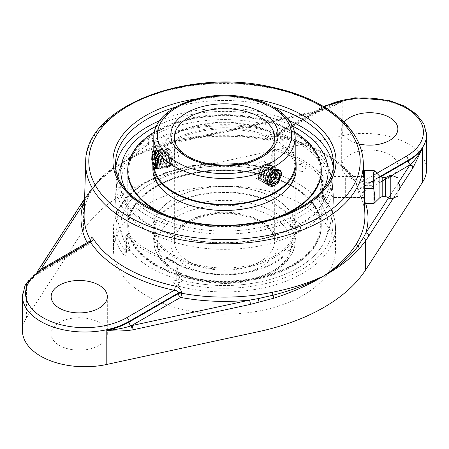 <?xml version="1.0" encoding="UTF-8"?>
<svg xmlns="http://www.w3.org/2000/svg" width="449" height="449" viewBox="0 0 449 449"><rect width="100%" height="100%" fill="white"/><g stroke="black" fill="none" stroke-linecap="round" stroke-linejoin="round"><path stroke-width="0.34" stroke-dasharray="2.25 1.68" d="M84.519 201.377L91.091 190.196L94.29 185.948L100.133 179.51L111.262 170.042L125.484 160.989A3.121 1.852 -118.4 0 0 125.484 161.051L124.856 161.416C110.364 170.261 98.662 180.431 89.749 191.931L83.435 201.051L36.217 273.946A3.121 2.385 33 0 1 36.526 272.88L36.526 272.88A3.121 2.385 33 0 1 39.142 272.027L40.898 269.327M92.55 188.361A3.121 2.397 32.2 0 1 92.264 189.338C87.095 197.594 84.384 206.029 84.12 214.65A140.402 81.061 180 0 1 92.55 188.361C99.7 177.372 110.572 168.313 125.17 161.197C139.897 151.386 157.015 144.275 176.524 139.875A140.402 81.061 180 0 1 267.464 138.887L267.447 138.258C267.93 135.177 270.029 133.931 273.738 134.52A3.121 0.892 102.2 0 0 274.171 135.817L274.171 135.817A3.121 0.892 102.2 0 0 274.833 135.317L271.825 135.996L270.685 137.237L270.624 138.382A3.121 1.802 60 0 1 269.978 139.813A3.121 1.802 60 0 1 268.418 139.656A143.523 82.863 0 0 0 199.698 136.928A3.121 0.892 -102.2 0 0 199.036 136.429L199.036 136.429A3.121 0.892 -102.2 0 0 198.604 137.792L175.183 142.608C156.65 146.952 140.088 153.103 125.484 161.051M90.85 240.215L90.833 240.86A140.402 81.061 180 0 1 90.642 240.518M273.738 134.52A140.228 80.96 180 0 1 355.799 181.896L358.167 191.252A140.402 81.061 180 0 1 364.88 214.65C364.65 207.023 362.495 199.53 358.409 192.161A3.121 2.425 -29.1 0 1 358.167 191.252A3.121 1.852 178.6 0 1 358.016 190.718A3.121 1.852 178.6 0 1 358.931 189.366L358.723 183.748A143.349 82.762 0 0 0 274.833 135.317L322.163 107.99A3.121 1.802 -120 0 0 320.603 107.833A3.121 1.802 -120 0 0 319.957 109.264L270.607 137.753A3.121 1.852 -1.4 0 1 267.447 138.258M124.856 161.416A3.121 1.751 -121.6 0 1 124.856 161.354L149.141 149.388L169.211 142.799L175.997 141.177L199.698 136.928L317.134 111.532A3.121 0.892 -102.2 0 0 316.478 111.026L316.478 111.026A3.121 0.892 -102.2 0 0 316.04 112.39L198.604 137.792M363.628 193.064L363.679 176.474C363.32 176.019 363.937 187.665 364.257 193.962L364.105 197.526L363.628 193.064M80.528 205.064L80.517 205.075A3.121 2.385 -147 0 0 80.214 206.142M36.217 273.946L35.886 274.446C32.637 278.762 29.482 281.927 26.418 283.953L31.548 278.706L39.142 272.027L87.864 243.897A3.121 2.425 -29.1 0 0 90.833 240.86A3.121 1.751 1.4 0 1 90.984 241.422A3.121 1.751 1.4 0 0 90.984 241.422L91.001 240.782A3.121 1.751 1.4 0 1 90.086 241.977C90.131 240.557 90.198 240.518 90.277 241.871M84.603 198.615L90.081 190.814A3.121 2.194 -142.7 0 1 91.091 190.196A3.121 2.397 32.2 0 0 92.258 189.343L101.805 177.888L90.081 190.814A3.121 2.194 -142.7 0 0 89.749 191.931M169.077 142.838L175.845 141.188A3.121 1.201 -102.7 0 1 175.997 141.177A3.121 0.87 -101.9 0 0 176.092 141.177C206.489 134.975 237.072 134.644 267.845 140.178A3.121 3.121 0 0 0 269.978 139.813L319.312 111.33A3.121 1.802 60 0 0 319.957 109.898L270.624 138.382A3.121 1.852 -1.4 0 1 267.464 138.887A3.121 0.78 100.5 0 0 267.845 140.178A3.121 0.78 100.5 0 0 268.418 139.656L317.134 111.532L342.205 101.631C334.034 106.099 325.609 109.612 316.932 112.188L316.04 112.39M169.211 142.804L176.092 141.177A3.121 0.87 -101.9 0 0 176.524 139.875M426.55 169.481A62.439 36.049 0 0 0 408.259 143.994A62.439 36.049 0 0 0 342.205 135.727L190.006 168.644A181.98 105.066 0 0 0 83.435 230.174L26.418 318.044A62.439 36.049 0 0 0 22.45 330.689M355.799 181.896A3.121 2.385 147 0 0 356.102 182.9A3.121 2.385 147 0 0 358.723 183.748L363.741 180.852M358.15 190.629A3.121 1.852 178.6 0 1 357.999 190.09A3.121 1.852 178.6 0 1 358.914 188.737L376.183 178.764M91.001 240.743A3.121 1.751 1.4 0 0 90.872 240.26M359.217 143.972A28.096 16.22 180 0 1 349.906 140.408A28.096 16.22 180 0 1 341.678 128.936A28.096 16.22 180 0 1 344.147 122.285M182.951 280.524L179.376 282.589C177.484 282.309 176.44 281.478 176.238 280.103A2.632 1.521 180 0 1 173.157 280.372L173.157 262.553L176.238 264.332L176.238 280.103L179.78 278.054L182.951 280.524A103.629 59.829 0 0 0 325.407 239.334A103.629 59.829 0 0 0 319.435 201.724L318.885 197.745L322.427 195.697L323.016 199.659A2.632 1.953 -38.4 0 1 325.076 200.175A2.632 1.953 -38.4 0 1 325.082 200.175A2.632 1.953 -38.4 0 1 325.407 201.174A110.993 64.084 180 0 1 335.493 227.862A110.993 64.084 180 0 1 178.275 286.125A2.632 0.898 -75.2 0 1 179.376 282.589A108.361 62.563 0 0 0 301.122 269.95A108.361 62.563 0 0 0 323.016 199.659L319.435 201.724M178.275 286.125C175.211 285.087 173.505 283.173 173.157 280.372M322.904 193.917A2.632 1.521 180 0 1 323.201 194.619A2.632 1.521 180 0 1 322.427 195.697L322.427 179.926L323.201 177.333L322.904 176.098L322.904 193.917L325.407 201.174M322.904 176.098L322.517 175.576A110.993 64.084 180 0 0 276.578 149.051L274.625 149.287L272.762 151.251L272.762 167.022A2.632 1.521 180 0 1 275.843 166.747L275.843 148.928M322.427 179.926L321.748 180.318L320.681 176.637L322.517 175.576M126.096 235.383L126.096 253.208A2.632 1.521 180 0 1 125.799 252.501A2.632 1.521 180 0 1 126.573 251.429L126.573 235.658L125.799 235.209L126.483 235.708A110.993 64.084 180 0 0 172.422 262.233L173.157 262.553M172.422 262.233L174.257 261.172L176.917 263.939L176.238 264.332M321.748 180.318A103.046 59.492 -60 0 1 318.885 197.745M276.578 149.051L274.743 150.112A108.512 62.647 180 0 1 301.228 161.343A108.512 62.647 180 0 1 320.681 176.637M274.743 150.112L272.947 150.252L272.083 151.644L272.762 151.251M126.096 253.208C125.883 255.677 125.047 256.126 123.593 254.549A110.993 64.084 180 0 1 113.507 227.862A110.993 64.084 180 0 1 146.015 182.552A110.993 64.084 180 0 1 270.725 169.604A2.632 0.898 104.8 0 0 270.298 168.442A2.632 0.898 104.8 0 0 269.625 168.835L271.87 168.431L272.762 167.022L269.22 169.071A103.046 59.492 120 0 0 272.083 151.644M269.22 169.071L268.047 170.637L266.049 170.901A103.629 59.829 0 0 0 158.216 179.718A103.629 59.829 0 0 0 123.593 239.334A103.629 59.829 0 0 0 129.565 249.7L130.193 250.228L130.115 249.38L126.573 251.429C126.5 252.647 126.304 252.759 125.984 251.766A2.632 1.953 141.6 0 0 123.593 254.549M126.573 235.658L127.252 235.265A103.046 59.492 120 0 0 130.115 249.38M127.252 235.265L127.477 234.243L128.319 234.647L126.483 235.708M174.257 261.172A108.512 62.647 180 0 1 128.319 234.647M179.78 278.054A103.046 59.492 -60 0 1 176.917 263.939M297.777 213.539A103.629 59.829 0 0 0 323.454 189.007A103.629 59.829 0 0 1 297.777 213.539A103.629 59.829 0 0 1 125.546 189.007A103.629 59.829 0 0 0 297.777 213.539M292.552 126.107A103.629 59.829 0 0 0 156.448 126.107A103.629 59.829 0 0 1 292.552 126.107M333.31 195.596L331.839 180.29L330.812 176.474L330.559 178.41C330.492 183.72 332.395 198.11 333.063 197.526L333.31 195.596M130.193 250.228L126.18 252.299L125.984 251.766L129.565 249.7M268.047 170.637L271.87 168.431L244.037 163.677L216.57 162.835L189.596 165.956L164.761 172.854L143.579 183.136L127.336 196.23L117.049 211.44L113.507 227.862L113.507 250.087A110.993 64.084 0 0 0 182.025 309.288A110.993 64.084 0 0 0 302.985 295.397A110.993 64.084 0 0 0 335.493 250.087A110.993 64.084 0 0 0 266.975 190.881A110.993 64.084 0 0 0 146.015 204.772A110.993 64.084 0 0 0 113.507 250.087M270.725 169.604C273.789 170.25 275.495 169.301 275.843 166.747M115.82 167.241A108.899 62.871 0 0 0 115.601 171.232A108.899 62.871 0 0 0 182.827 229.316A108.899 62.871 0 0 0 301.504 215.688A108.899 62.871 0 0 0 333.399 171.232A108.899 62.871 0 0 0 333.18 167.241M289.381 120.736A108.899 62.871 0 0 0 159.619 120.736M99.094 322.489A28.096 16.22 0 0 0 68.478 318.97A28.096 16.22 0 0 0 51.135 333.955A28.096 16.22 0 0 0 79.232 350.175A28.096 16.22 0 0 0 107.322 333.955A28.096 16.22 0 0 0 99.094 322.489M389.637 154.742A28.096 16.22 0 0 0 359.02 151.229A28.096 16.22 0 0 0 341.678 166.214A28.096 16.22 0 0 0 369.768 182.434A28.096 16.22 0 0 0 397.865 166.214A28.096 16.22 0 0 0 389.637 154.742M345.657 178.399L345.657 197.538L345.657 178.399M364.493 170.362L364.493 185.319L373.742 185.319L374.831 177.838L373.742 170.362M374.803 202.937L373.742 201.966L373.742 185.319M364.493 185.319L364.493 203.644M364.493 201.966L373.742 201.966M345.657 197.538L364.493 197.538L364.493 176.468M379.905 176.401L379.905 197.599M382.778 177.636L382.778 196.37M385.455 177.636L385.455 196.37M390.804 174.958L390.804 199.042M176.036 148.967L174.891 147.306C174.577 147.418 174.431 148.742 174.459 151.268C174.263 159.429 175.368 164.306 177.77 165.906C180.891 165.956 178.59 153.406 176.036 148.967M259.982 177.321C265.555 174.313 267.812 162.796 264.371 161.303C261.357 159.069 252.518 166.787 252.697 173.112L253.298 175.817L254.959 177.608L257.339 178.152L259.982 177.321M155.455 150.651L156.044 150.219L158.222 152.671L160.181 159.103L160.989 165.709L160.383 168.594L160.113 168.498L157.846 160.602L158.121 150.679L158.974 149.77L161.152 152.217L163.11 158.649L163.919 165.26L163.049 168.055L160.776 160.175L161.051 150.23L161.904 149.315L164.081 151.768L166.04 158.194L166.843 164.805L165.978 167.6L163.705 159.709L163.98 149.775L164.834 148.86L167.006 151.313L168.97 157.745L169.773 164.351L169.172 167.236L168.897 167.14L166.63 159.238L166.91 149.321L167.449 148.54L168.246 148.641L171.221 156.342L171.754 165.412L170.946 166.007L168.319 153.002L166.686 152.458L167.522 162.269L169.773 167.011L169.436 158.143L165.894 149.029L165.204 148.804L164.356 149.719L164.182 160.416L166.848 167.455L166.506 158.598L162.976 149.489L162.274 149.253L161.427 150.168L161.253 160.865L163.913 167.915L163.582 159.086L160.057 149.949L159.344 149.708L158.497 150.623L158.323 161.32L160.983 168.375L160.647 159.518L157.111 150.393L156.415 150.162L155.567 151.077L155.393 161.769L157.829 168.987L156.218 167.398C154.546 161.404 154.001 155.994 154.579 151.161M279.345 169.997C282.516 172.22 279.822 182.85 274.485 185.695L272.638 186.43M300.953 164.732A3.783 2.492 -111.8 0 0 298.495 164.963A3.783 2.492 -111.8 0 0 298.007 168.263A3.783 2.492 -111.8 0 0 300.14 171.31A3.783 2.492 -111.8 0 0 301.172 171.647A3.783 2.492 -111.8 0 0 303.221 169.565A3.783 2.492 -111.8 0 0 300.953 164.732M148.894 143.366L152.037 142.389L153.58 140.318L152.121 138.292L148.973 137.663C148.591 138.46 148.467 140.301 148.602 143.192L148.591 144.382L148.894 143.366M156.095 147.525L154.355 147.71C153.109 145.936 153.687 143.955 156.095 141.772L157.88 141.615L158.632 143.237L157.88 145.678L156.095 147.525M300.027 224.87L300.398 223.894L300.398 225.078C300.527 228.03 300.432 229.894 300.106 230.668L296.89 230L295.42 227.952L296.98 225.869L300.027 224.87A106.811 61.665 0 0 0 330.268 172.663A106.811 61.665 0 0 0 300.027 137.663A106.811 61.665 0 0 0 148.973 137.663A106.811 61.665 0 0 0 118.732 172.663A106.811 61.665 0 0 0 176.827 236.449A106.811 61.665 0 0 0 300.027 224.87M292.905 226.509C295.313 224.326 295.891 222.35 294.645 220.571C292.479 220.38 291.059 221.873 290.368 225.044L291.12 226.672L292.905 226.509M151.223 268.019A103.629 59.829 0 0 0 297.777 268.019A103.629 59.829 0 0 0 325.407 239.334A103.629 59.829 0 0 0 297.777 183.405A103.629 59.829 0 0 0 174.133 173.426A103.629 59.829 0 0 0 123.593 239.334A103.629 59.829 0 0 0 151.223 268.019M292.905 265.207A96.737 55.85 0 0 0 321.237 225.712A96.737 55.85 0 0 0 261.52 174.111A96.737 55.85 0 0 0 156.095 186.217A96.737 55.85 0 0 0 127.763 225.712A96.737 55.85 0 0 0 187.48 277.314A96.737 55.85 0 0 0 292.905 265.207M148.159 142.945A107.962 62.332 0 0 0 116.998 181.289A107.962 62.332 0 0 0 178.64 243.442A107.962 62.332 0 0 0 300.841 231.089A107.962 62.332 0 0 0 332.002 181.289A107.962 62.332 0 0 0 300.841 142.945A107.962 62.332 0 0 0 148.159 142.945M156.095 131.737A96.737 55.85 0 0 0 127.763 171.232A96.737 55.85 0 0 0 187.48 222.833A96.737 55.85 0 0 0 292.905 210.727A96.737 55.85 0 0 0 321.237 171.232A96.737 55.85 0 0 0 261.52 119.63A96.737 55.85 0 0 0 156.095 131.737M166.989 209.571A70.734 40.842 180 0 1 246.131 194.468A70.734 40.842 180 0 1 295.234 233.351A70.734 40.842 180 0 1 282.011 257.125A70.734 40.842 180 0 1 202.869 272.234A70.734 40.842 180 0 1 153.766 233.351A70.734 40.842 180 0 1 166.989 209.571M282.735 257.429A71.627 41.353 180 0 1 202.6 272.723A71.627 41.353 180 0 1 152.873 233.351A71.627 41.353 180 0 1 166.265 209.273A71.627 41.353 180 0 1 246.4 193.974A71.627 41.353 180 0 1 296.127 233.351A71.627 41.353 180 0 1 282.735 257.429M166.989 203.38A70.734 40.842 180 0 1 246.131 188.277A70.734 40.842 180 0 1 295.234 227.16A70.734 40.842 180 0 1 282.011 250.94A70.734 40.842 180 0 1 202.869 266.044A70.734 40.842 180 0 1 153.766 227.16A70.734 40.842 180 0 1 166.989 203.38M146.565 193.491A95.862 55.345 180 0 1 280.316 180.717A95.862 55.345 180 0 1 302.435 257.934A95.862 55.345 180 0 1 168.684 270.708A95.862 55.345 180 0 1 146.565 193.491M145.813 193.177A96.782 55.878 180 0 1 254.095 172.511A96.782 55.878 180 0 1 321.282 225.712A96.782 55.878 180 0 1 303.187 258.248A96.782 55.878 180 0 1 194.905 278.913A96.782 55.878 180 0 1 127.718 225.712A96.782 55.878 180 0 1 145.813 193.177M303.187 258.978A96.782 55.878 180 0 1 194.905 279.643A96.782 55.878 180 0 1 127.718 226.442A96.782 55.878 180 0 1 145.813 193.906A96.782 55.878 180 0 1 254.095 173.241A96.782 55.878 180 0 1 321.282 226.442A96.782 55.878 180 0 1 303.187 258.978M282.735 251.917A71.627 41.353 180 0 1 202.6 267.211A71.627 41.353 180 0 1 152.873 227.839A71.627 41.353 180 0 1 166.265 203.762A71.627 41.353 180 0 1 246.4 188.468A71.627 41.353 180 0 1 296.127 227.839A71.627 41.353 180 0 1 282.735 251.917M295.189 162.145A70.734 40.842 0 0 0 233.317 123.077A70.734 40.842 0 0 0 156.628 152.093A70.734 40.842 0 0 0 153.766 163.593A70.734 40.842 0 0 0 154.232 168.296M295.189 156.931A71.627 41.353 0 0 0 228.923 122.319A71.627 41.353 0 0 0 155.769 151.947A71.627 41.353 0 0 0 152.873 163.593A71.627 41.353 0 0 0 152.918 165.092M156.628 158.278A70.734 40.842 0 0 0 153.766 169.784A70.734 40.842 0 0 0 214.437 210.205A70.734 40.842 0 0 0 292.372 181.284A70.734 40.842 0 0 0 295.234 169.784A70.734 40.842 0 0 0 234.563 129.357A70.734 40.842 0 0 0 156.628 158.278M132.522 155.64A95.862 55.345 0 0 0 197.498 224.337A95.862 55.345 0 0 0 316.478 186.818A95.862 55.345 0 0 0 251.502 118.126A95.862 55.345 0 0 0 132.522 155.64M321.282 171.232A96.782 55.878 0 0 0 238.267 115.921A96.782 55.878 0 0 0 131.636 155.494A96.782 55.878 0 0 0 127.718 171.232M161.444 213.623A96.782 55.878 0 0 0 287.556 213.623M294.555 131.95A96.782 55.878 0 0 0 154.445 131.95M171.243 217.159A96.782 55.878 0 0 0 277.763 217.159M296.127 169.105A71.627 41.353 0 0 0 234.692 128.173A71.627 41.353 0 0 0 155.769 157.459A71.627 41.353 0 0 0 152.873 169.105M281.719 174.414L274.855 185.538L272.56 186.43M254.959 177.608L269.557 186.032L267.34 181.57L269.018 174.852L273.458 169.733L277.892 169.11L278.397 169.492M278.717 169.84L279.581 172.854L277.622 179.235L272.745 184.281L267.408 184.792L265.191 180.33L266.874 173.617L271.308 168.493L275.748 167.875L276.719 168.802L277.437 171.658L275.456 178.029L270.59 183.052L265.264 183.551L263.047 179.089L264.73 172.377L269.164 167.258L273.604 166.635L274.569 167.567L275.293 170.401L273.312 176.794L268.418 181.828L263.12 182.316L260.903 177.855L262.586 171.142L267.02 166.018L271.46 165.4L272.425 166.326L273.149 169.133L271.185 175.525L266.302 180.571L260.976 181.076L258.759 176.614L260.442 169.902L264.876 164.783L269.316 164.16L270.281 165.086L271.005 167.971L269.119 174.268L264.472 179.151L258.596 178.562L257.771 175.374L263.58 165.008L266.319 164.289M267.733 163.621L264.018 164.957L261.593 167.028L258.905 172.068L258.478 174.987L258.787 177.069L261.413 179.6L265.6 178.478L269.383 174.33L271 169.295L269.759 165.956L266.409 166.051L262.744 169.604L260.712 174.914L260.622 176.199L261.453 179.398L264.714 180.896L267.239 180.027L269.002 178.73L272.29 174.049L273.144 170.222L273.065 169.262L271.067 166.826L268.272 167.449L267.408 168.033L264.04 172.343L262.766 177.681L264.349 181.458L268.109 181.856L269.355 181.284L272.307 178.753L274.968 173.763L275.288 171.484L274.883 169.447L272.223 168.033L270.438 168.678L268.435 170.289L265.533 175.172L264.916 178.713L265.084 180.307L267.441 183.209L271.522 182.513L275.478 178.601L277.392 173.533L276.461 169.896L273.273 169.57L272.599 169.902L269.54 172.792L267.245 178.023L267.06 179.92L267.66 182.732L270.696 184.629L273.682 183.736L274.968 182.85L278.459 178.343L279.581 173.937L277.836 170.642L274.709 171.159M269.198 181.155L270.472 184.898L274.064 185.718L277.847 183.428M270.876 166.59A9.412 5.433 -60 0 0 270.186 165.036A9.412 5.433 -60 0 0 269.131 164.053A9.412 5.433 -60 0 0 267.716 163.627L264.955 164.407L260.398 169.312L258.478 176.075L260.701 180.919L265.219 180.829L269.95 176.811L272.15 166.169L271.185 165.238L267.093 165.647L262.553 170.536L260.622 177.276L262.845 182.159L267.363 182.07L272.094 178.045L274.294 167.404L273.329 166.478L269.204 166.91L264.674 171.815L262.766 178.545L264.989 183.394L269.507 183.304L274.238 179.286L276.444 168.644L275.473 167.713L271.376 168.128L266.824 173.045L264.91 179.802L267.138 184.634L271.651 184.545L276.382 180.526L278.588 169.885L277.617 168.953L273.536 169.357L268.985 174.251L267.054 181.003L269.282 185.869L273.795 185.779L278.526 181.761L280.732 171.12L279.895 170.278M258.495 177.316A7.655 4.417 120 0 0 265.033 176.289A7.655 4.417 120 0 0 268.513 167.325A7.655 4.417 120 0 0 263.187 165.238A7.655 4.417 120 0 0 257.771 174.61A7.655 4.417 120 0 0 258.495 177.316M279.323 174.021L275.602 171.872L271.875 171.535L268.148 176.171L268.148 181.138L271.875 181.469M275.602 171.872L275.602 173.69L271.875 171.535M271.875 178.32L268.148 176.171M271.875 183.287L268.148 181.138M151.756 159.328L152.475 151.173M157.144 168.919L155.27 163.329L154.608 154.316M154.86 152.267L155.365 150.78M168.324 153.002L168.706 160.052L169.784 164.514L170.418 165.597L170.8 165.541L171.069 162.656L170.294 157.318L168.701 152.217L166.91 149.921L166.141 150.314L165.642 151.605L165.372 156.454L166.057 162.078L167.483 166.046L168.044 165.518L168.016 161.679L166.961 156.106L165.226 151.605L164.396 150.589L163.52 150.454L162.521 153.249L162.56 158.626L163.453 163.919L164.581 166.523L164.94 166.444L165.215 165.159L164.873 160.54L163.559 154.989L161.752 151.307L160.198 151.352L159.496 155.13L159.827 160.781L160.865 165.518L161.921 166.994L162.297 164.502L161.646 159.316L160.113 154.046L158.306 151.341L157.352 151.678L156.954 152.587L156.561 157.184L157.161 162.858L158.278 166.815L158.693 167.404L159.199 167.101L159.288 163.599L158.334 158.087L157.29 154.765M155.601 151.942L154.899 151.74L154.428 152.121L153.794 154.13L153.715 159.333L154.54 164.777L155.68 167.78L156.151 167.797M153.491 150.617L152.638 151.532L153.272 166.237M166.702 152.458A9.412 1.987 81.2 0 1 167.039 149.304A9.412 1.987 81.2 0 1 167.449 148.54M172.539 164.3A7.655 1.616 -98.8 0 0 172.315 156.488A7.655 1.616 -98.8 0 0 170.036 150.017A7.655 1.616 -98.8 0 0 169.234 157.7A7.655 1.616 -98.8 0 0 172.321 164.789A7.655 1.616 -98.8 0 0 172.539 164.3M157.605 153.85L157.593 158.794L158.952 164.233L160.315 164.732L160.327 159.788L158.974 154.349L157.605 153.85L152.514 154.641M154.899 159.21L157.593 158.794M155.231 164.805L158.952 164.233M155.231 165.518L156.437 165.333M158.014 165.086L160.315 164.732M155.242 160.574L160.327 159.788M153.884 155.135L158.974 154.349M397.943 183.422L390.804 194.423M393.498 197.958L399.739 188.339M364.442 200.153A143.523 82.863 0 0 0 361.136 193.188L379.905 182.356M390.804 176.059L391.926 175.413M323.28 106.379L271.825 135.996L274.171 135.817C313.587 144.926 340.898 160.619 356.102 182.9L358.016 190.713A3.121 3.121 0 0 0 358.409 192.161A3.121 2.425 -29.1 0 0 361.136 193.188A3.121 1.802 60 0 1 358.931 189.366L363.881 186.503M379.905 177.26L364.493 186.155M363.303 162.291A138.825 80.147 0 0 0 276.511 89.368A138.825 80.147 0 0 0 126.337 107.008A138.825 80.147 0 0 0 85.697 162.291M253.141 98.96A111.532 64.392 0 0 0 195.859 98.96M35.886 274.446A3.121 2.436 34 0 1 36.223 273.334L36.223 273.334A3.121 2.436 34 0 1 38.67 272.459A3.121 1.802 60 0 0 40.09 272.537L89.424 244.054A3.121 1.802 60 0 1 87.864 243.897A143.523 82.863 0 0 1 87.168 242.612M85.68 199.103A3.121 2.335 -148.1 0 0 84.586 199.3M83.705 200.029A3.121 2.335 -148.1 0 0 83.435 201.051L83.435 230.174M190.937 138.331A3.121 0.943 -100.9 0 0 190.516 138.14L175.845 141.188A3.121 1.201 -102.7 0 0 175.183 142.608M316.932 112.188A3.121 0.847 -103.4 0 1 317.303 110.841L317.303 110.841C324.245 108.927 324.116 108.624 327.04 107.541L319.312 111.33A3.121 1.802 60 0 1 317.886 111.251A3.121 0.847 -103.4 0 0 317.303 110.841L190.516 138.14A3.121 0.943 -100.9 0 0 190.006 139.521L190.006 168.644M26.418 318.044L26.418 283.953A62.439 36.049 180 0 1 40.741 271.106L90.069 242.623A3.121 1.802 60 0 1 89.424 244.054A3.121 3.121 0 0 0 90.984 241.422A3.121 1.751 1.4 0 1 90.069 242.623L90.086 241.977L40.741 270.472A3.121 1.802 60 0 1 41.387 269.041M22.45 295.958A62.439 36.049 0 0 1 40.741 270.472L40.741 271.106A3.121 1.802 60 0 1 40.09 272.537L31.542 278.706L34.242 275.933L37.351 271.606M426.55 134.756A62.439 36.049 0 0 0 408.259 109.264A62.439 36.049 0 0 0 319.957 109.264L319.957 109.898A62.439 36.049 180 0 1 342.205 101.631L342.205 135.727M365.682 203.644A143.523 82.863 0 0 0 364.493 200.282M375.044 174.324L364.493 180.419M322.163 107.99A59.319 34.247 180 0 1 324.144 106.896M266.049 170.901L269.625 168.835A108.361 62.563 0 0 0 147.878 181.475A108.361 62.563 0 0 0 125.984 251.766M175.031 107.333A108.899 62.871 180 0 1 273.969 107.333M333.399 171.232L333.399 163.346A108.899 62.871 180 0 1 224.5 226.217A108.899 62.871 180 0 1 115.601 163.346L115.601 171.232M259.982 261.683A50.176 28.966 0 0 0 274.676 241.197A50.176 28.966 0 0 0 243.7 214.431A50.176 28.966 0 0 0 189.018 220.712A50.176 28.966 0 0 0 174.324 241.197A50.176 28.966 0 0 0 205.3 267.958A50.176 28.966 0 0 0 259.982 261.683M262.463 265.982A53.689 30.998 180 0 1 172.641 252.085A53.689 30.998 180 0 1 238.397 214.122A53.689 30.998 180 0 1 262.463 265.982M272.004 271.488A67.182 38.788 0 0 0 241.888 206.602A67.182 38.788 0 0 0 159.608 254.1A67.182 38.788 0 0 0 272.004 271.488M274.676 137.68A50.176 28.966 180 0 1 259.982 158.166A50.176 28.966 180 0 1 205.3 164.446A50.176 28.966 180 0 1 174.324 137.68L174.324 241.197C172.388 225.398 206.417 209.015 237.622 214.689C248.162 216.356 256.862 219.533 263.709 224.214L270.371 230.236C273.267 233.873 274.704 237.527 274.676 241.197L274.676 137.68M274.485 270.057A70.689 40.814 180 0 1 197.448 278.902A70.689 40.814 180 0 1 153.811 241.197A70.689 40.814 180 0 1 174.515 212.338A70.689 40.814 180 0 1 251.552 203.492A70.689 40.814 180 0 1 295.189 241.197A70.689 40.814 180 0 1 274.485 270.057M295.189 137.68A70.689 40.814 0 0 0 251.552 99.975A70.689 40.814 0 0 0 174.515 108.821A70.689 40.814 0 0 0 153.811 137.68M364.257 193.962L364.364 197.538M364.493 201.814L364.549 203.644M335.493 250.087L335.493 227.862C335.425 218.096 331.951 208.869 325.076 200.175C323.869 198.363 323.241 196.51 323.201 194.619L323.201 177.333M332.002 181.289A108.866 108.866 0 0 1 325.407 239.334A108.866 108.866 0 0 0 333.265 193.71M331.839 180.29A108.866 108.866 0 0 0 325.407 157.61M118.732 172.663A108.866 108.866 0 0 1 123.593 157.61A108.866 108.866 0 0 0 123.593 239.334A108.866 108.866 0 0 1 116.998 181.289M126.377 252.428L125.742 253.096L125.799 235.209L127.477 234.243M272.947 150.252L274.625 149.287M363.679 176.474L330.812 176.474M364.105 197.526L333.063 197.526M51.135 296.682L51.135 333.955M107.322 296.682L107.322 333.955M341.678 128.936L341.678 166.214M397.865 128.936L397.865 166.214M345.657 176.468L363.729 176.468M153.811 150.645L153.811 241.197C154.22 252.866 160.798 262.682 173.538 270.646C181.778 275.692 191.499 279.3 202.712 281.467C229.433 285.968 253.118 282.702 273.761 271.662C282.14 266.824 288.179 260.981 291.878 254.128C294.073 249.964 295.178 245.654 295.189 241.197L295.189 165.047M157.868 168.981L177.77 165.906M154.989 150.381L174.891 147.306M278.969 169.733L264.371 161.303M301.172 171.647A4.013 4.013 0 0 0 305.208 166.152A4.013 4.013 0 0 0 298.495 164.963M296.98 225.869C269.091 241.618 224.719 246.956 187.985 238.823C147.541 230.595 119.799 206.854 120.629 184.135C120.624 179.252 121.73 174.408 123.946 169.604C128.324 160.192 136.541 151.784 148.591 144.382L154.355 147.71M152.121 138.292L157.88 141.615M294.645 220.571L300.398 223.894C312.364 216.553 320.547 208.207 324.958 198.873C327.237 194.002 328.376 189.091 328.371 184.135C328.18 168.779 318.285 155.186 298.686 143.36C260.987 120.366 190.685 119.889 152.037 142.389M296.89 230L291.12 226.672M330.268 172.663A108.866 108.866 0 0 0 325.435 157.683M321.237 225.712L321.237 171.232M127.763 225.712L127.763 171.232M153.766 227.16L153.766 233.351M295.234 227.16L295.234 233.351M127.718 225.712L127.718 226.442M321.282 225.712L321.282 226.442M152.873 227.839L152.873 233.351M296.127 227.839L296.127 233.351M295.234 169.784L295.234 163.593M153.766 169.784L153.766 163.593M152.873 164.929L152.873 163.593M281.719 174.1L281.719 174.695M274.855 185.532L275.798 184.994M279.581 172.854L279.581 173.937M272.745 184.275L273.677 183.736M277.437 171.658L277.437 172.736M270.59 183.046L271.522 182.513M275.288 170.401L275.288 171.484M268.412 181.823L269.355 181.284M273.144 169.133L273.144 170.216M266.296 180.565L267.234 180.027M271 167.971L271.005 169.015M264.472 179.151L265.101 178.786M264.018 164.957L264.961 164.413M258.478 174.987L258.484 176.075M266.156 166.192L267.099 165.653M260.622 176.199L260.628 177.276M268.272 167.449L269.204 166.91M262.766 177.462L262.766 178.545M270.438 168.678L271.381 168.139M264.916 178.713L264.916 179.802M272.599 169.902L273.542 169.363M267.06 179.92L267.06 181.003M257.771 174.61L257.771 175.374M263.187 165.238L263.58 165.008M154.922 151.42L154.428 152.121M160.119 168.493L158.924 167.578M158.379 150.207L157.352 151.678M163.054 168.049L161.634 166.961M161.303 149.753L160.282 151.218M165.978 167.595L164.559 166.506M164.244 149.287L163.223 150.757M168.903 167.135L167.483 166.046M167.168 148.844L166.141 150.314M170.951 166.001L170.418 165.597M170.8 165.541L169.773 167.011M167.314 150.123L165.894 149.034M167.87 165.984L166.848 167.455M164.396 150.589L162.97 149.495M164.94 166.444L163.907 167.915M161.472 151.044L160.052 149.955M162.01 166.905L160.983 168.369M158.531 151.481L157.105 150.393M170.036 150.017L168.246 148.641M172.321 164.789L171.535 165.911M156.415 150.162L156.044 150.219M160.759 168.532L160.383 168.594M159.344 149.708L158.974 149.77M163.689 168.083L163.313 168.139M162.274 149.253L161.904 149.315M166.618 167.629L166.242 167.685M165.204 148.804L164.834 148.86M169.548 167.174L169.172 167.236"/><path stroke-width="0.67" d="M250.396 304.394A3.121 0.892 -102.2 0 0 249.302 300.156L131.866 325.559A3.121 0.892 77.8 0 1 132.96 329.796L250.396 304.394L273.817 298.198C292.35 292.254 308.918 284.891 323.516 276.107A3.121 1.745 -121.3 0 0 323.516 276.045C308.811 283.953 291.973 290.346 273.003 295.223L258.063 298.63L249.302 300.156A143.523 82.863 0 0 1 180.582 297.429A3.121 0.78 100.5 0 0 181.536 293.231L181.553 292.585C181.076 289.251 178.983 287.102 175.262 286.125A140.228 80.96 180 0 1 93.201 238.75C91.86 236.797 91.074 237.285 90.85 240.215L90.85 240.288M90.086 241.977C90.131 240.557 90.198 240.518 90.277 241.871A143.349 82.762 0 0 0 174.167 290.301C176.676 290.447 178.079 291.334 178.393 292.961L178.376 293.607A3.121 1.802 -120 0 0 180.582 297.429L131.114 325.828C123.666 328.247 115.561 329.757 106.795 330.357C114.966 331.283 123.391 331.16 132.068 329.976L132.96 329.796M323.516 276.107L324.144 275.748A3.121 1.858 -118.6 0 0 324.144 275.686L323.516 276.045M324.144 275.748C338.636 267.733 350.338 258.776 359.251 248.875L365.565 240.877A3.121 2.436 -145.9 0 0 363.32 237.858L357.909 246.204C349.928 256.879 338.675 266.706 324.144 275.686L324.144 275.686M22.45 295.958A62.439 36.049 0 0 0 60.997 329.269A62.439 36.049 0 0 0 129.043 321.45A3.121 1.802 -120 0 0 126.837 317.628A59.319 34.247 180 0 1 42.947 317.628A59.319 34.247 180 0 1 42.947 269.192A3.121 1.802 60 0 0 41.387 269.041L25.38 284.531L22.45 295.958L22.45 330.689A62.439 36.049 0 0 0 106.795 364.448L258.994 331.53A181.98 105.066 0 0 0 365.565 270.001L365.565 240.877L368.786 236.045A3.121 2.385 -147 0 0 365.862 232.863L363.32 237.858M399.739 188.339L412.783 168.24A3.121 2.385 -147 0 0 409.858 165.058L397.943 183.422M412.783 168.24L422.582 148.041C419.214 154.45 415.129 159.973 410.33 164.62L391.926 175.413M365.565 270.001L422.582 182.131A62.439 36.049 0 0 0 426.55 169.481L426.55 134.756L423.873 123.817L416.257 114.063L404.515 106.16L389.592 100.598L355.019 97.781L323.28 106.379M364.549 203.644L364.88 214.65A140.402 81.061 180 0 1 356.45 243.756C349.3 255.29 338.428 266.004 323.83 275.894C309.097 282.932 291.979 288.381 272.476 292.237A140.402 81.061 180 0 1 181.536 293.231A3.121 1.751 -178.6 0 0 178.376 293.607L129.043 322.09A3.121 1.802 -120 0 0 131.114 325.828A3.121 0.943 79.1 0 1 132.068 329.976M40.898 269.327L83.138 204.222A3.121 2.385 -147 0 0 80.517 205.075L84.603 198.615M87.168 242.612A143.523 82.863 0 0 1 83.138 204.222L84.519 201.377M356.45 243.756A3.121 2.397 -147.8 0 0 357.909 246.204A3.121 2.397 -137.6 0 1 359.251 248.875M41.387 269.041L90.165 240.877L91.091 239.873L91.001 240.782A3.121 1.751 1.4 0 0 91.001 240.743M42.947 269.192L90.277 241.871A3.121 2.385 147 0 0 93.201 238.75M126.837 317.628L174.167 290.301A3.121 0.892 102.2 0 0 175.262 286.125M106.795 364.448L106.795 330.357A62.439 36.049 180 0 0 129.043 322.09L129.043 321.45L178.393 292.961A3.121 1.751 -178.6 0 1 181.553 292.585M273.817 298.198A3.121 0.999 -108.2 0 0 273.003 295.223A3.121 0.87 78.1 0 1 272.476 292.237M344.147 122.285A28.096 16.22 180 0 1 389.637 117.47A28.096 16.22 180 0 1 397.865 128.936A28.096 16.22 180 0 1 359.217 143.972M323.454 189.007A103.629 59.829 0 0 0 325.407 157.61A103.629 59.829 0 0 0 297.777 128.925A103.629 59.829 0 0 0 292.552 126.107A103.629 59.829 0 0 1 325.402 157.593A103.629 59.829 0 0 1 323.454 189.007M156.448 126.107A103.629 59.829 0 0 0 123.593 157.61A103.629 59.829 0 0 0 125.546 189.007A103.629 59.829 0 0 1 123.593 157.61A103.629 59.829 0 0 1 156.448 126.107M159.619 120.736A108.899 62.871 0 0 0 147.497 126.775A108.899 62.871 0 0 0 115.82 167.241M333.18 167.241A108.899 62.871 0 0 0 289.381 120.736M99.094 285.21A28.096 16.22 180 0 1 107.322 296.682A28.096 16.22 180 0 1 89.98 311.668A28.096 16.22 180 0 1 59.363 308.149A28.096 16.22 180 0 1 51.135 296.682A28.096 16.22 180 0 1 68.478 281.697A28.096 16.22 180 0 1 99.094 285.21M373.742 203.644L364.493 203.644L364.493 170.362L373.742 170.362L374.803 171.063L373.742 172.04L373.742 188.681L374.831 196.162L373.742 203.644L375.044 202.392L375.044 171.613L375.044 202.392L379.905 197.599L379.905 176.401L374.803 171.063M364.493 172.04L373.742 172.04M364.493 188.681L373.742 188.681M363.729 176.468L364.493 176.468L364.493 197.538M397.943 190.505L397.943 182.709L397.943 190.505M379.905 197.599L382.778 196.37L382.778 177.636L385.455 177.636L390.804 174.958L390.804 199.042L385.455 196.37L385.455 177.636M397.943 181.716L397.943 196.162L397.943 181.716M154.579 151.161L154.989 150.381L156.218 152.031C158.693 156.482 160.63 169.088 157.868 168.981L157.717 159.945L154.181 150.847L153.491 150.617L153.115 150.673L155.292 153.126L157.251 159.558L158.059 166.164L157.453 169.048L157.144 168.919M272.638 186.43L269.557 186.032C264.753 183.753 268.698 173.213 274.485 170.328L276.971 169.402L279.345 169.997M154.232 168.296A70.734 40.842 0 0 0 218.489 204.284A70.734 40.842 0 0 0 292.372 175.099A70.734 40.842 0 0 0 295.234 163.593A70.734 40.842 0 0 0 295.189 162.145M152.918 165.092A71.627 41.353 0 0 0 215.593 204.626A71.627 41.353 0 0 0 293.231 175.245A71.627 41.353 0 0 0 296.127 163.593A71.627 41.353 0 0 0 295.189 156.931M154.445 131.95A96.782 55.878 0 0 0 131.636 154.765A96.782 55.878 0 0 0 127.718 170.502L127.718 171.232A96.782 55.878 0 0 0 161.444 213.623M287.556 213.623A96.782 55.878 0 0 0 317.364 186.969A96.782 55.878 0 0 0 321.282 171.232L321.282 170.502A96.782 55.878 0 0 0 294.555 131.95M277.763 217.159A96.782 55.878 0 0 0 317.364 186.24A96.782 55.878 0 0 0 321.282 170.502M127.718 170.502A96.782 55.878 0 0 0 171.243 217.159M152.873 164.929L152.873 169.105A71.627 41.353 0 0 0 214.308 210.037A71.627 41.353 0 0 0 293.231 180.751A71.627 41.353 0 0 0 296.127 169.105L296.127 163.593M279.895 170.278L275.641 170.62L270.798 176.109L269.198 181.957L271.982 186.38L277.852 183.428L281.725 174.695L275.585 170.979L280.036 170.351L281.007 171.277L281.719 174.414M272.56 186.43L269.495 185.998M278.397 169.492L278.717 169.84M275.647 170.62L274.277 171.428L270.775 175.475L269.198 181.957M270.798 176.109A9.412 5.433 -60 0 1 275.585 170.979M275.602 173.69L279.323 174.021L279.323 178.988L275.602 183.619L271.875 183.287L271.875 178.32L275.602 173.69L275.602 176.839L271.875 181.469L275.602 183.619M279.323 178.988L275.602 176.839M152.475 151.173L153.115 150.673M154.608 154.316L154.86 152.267M155.365 150.78L154.922 151.42M157.29 154.765L155.601 151.942L154.181 150.853M155.511 168.712L156.398 166.865L156.179 162.516L155.141 157.554L152.076 151.74L151.756 159.328A9.412 1.987 81.2 0 0 153.272 166.237L155.517 168.712L155.141 157.548M152.503 159.58L152.514 154.641L153.884 155.135L155.242 160.574L155.231 165.518L153.861 165.019L152.503 159.58L154.899 159.21M153.861 165.019L155.231 164.805M156.437 165.333L158.014 165.086M258.994 331.53L258.994 302.407A3.121 0.842 -103.5 0 0 258.063 298.63M390.804 194.423L365.862 232.863A143.523 82.863 0 0 0 365.682 203.644M368.786 236.045L393.498 197.958M413.114 167.718A3.121 2.34 -148 0 0 410.33 164.62A3.121 1.802 60 0 1 408.259 160.882L379.905 177.26M379.905 182.356L390.804 176.059M364.493 186.155L363.881 186.503M422.582 182.131L422.582 148.041A62.439 36.049 180 0 1 408.259 160.882L408.259 160.248A62.439 36.049 0 0 0 426.55 134.756M322.663 220.358A138.825 80.147 0 0 0 363.303 162.291C362.152 141.598 350.108 123.756 327.164 108.776C311.348 98.696 292.434 91.383 270.421 86.831C186.144 67.676 84.423 107.614 85.697 162.291A138.825 80.147 0 0 0 170.261 237.459A138.825 80.147 0 0 0 322.663 220.358M320.457 216.592A135.699 78.345 180 0 1 93.42 181.475A135.699 78.345 180 0 1 259.623 85.518A135.699 78.345 180 0 1 320.457 216.592M90.642 240.518A140.402 81.061 180 0 1 84.12 214.65L85.697 162.291M195.859 98.96A111.532 64.392 0 0 0 145.633 115.662A111.532 64.392 0 0 0 160.59 213.965A111.532 64.392 0 0 0 325.648 188.327A111.532 64.392 0 0 0 253.141 98.96M84.586 199.3A3.121 2.335 -148.1 0 0 83.705 200.029M324.144 106.896A59.319 34.247 180 0 1 407.013 108.557A59.319 34.247 180 0 1 406.053 156.426L375.044 174.324M364.493 180.419L363.741 180.852M376.183 178.764L408.259 160.248A3.121 1.802 60 0 0 406.053 156.426M273.969 107.333A108.899 62.871 180 0 1 333.399 163.346C334.522 190.415 297.85 217.613 249.1 223.495C183.299 233.766 112.727 200.484 115.601 163.346A108.899 62.871 180 0 1 147.497 118.89A108.899 62.871 180 0 1 175.031 107.333M189.018 117.2A50.176 28.966 180 0 1 243.7 110.92A50.176 28.966 180 0 1 274.676 137.68C274.715 144.527 270.057 150.819 260.706 156.561C246.776 164.104 230.337 166.646 211.378 164.188C200.838 162.521 192.138 159.344 185.291 154.664C177.927 149.321 174.268 143.663 174.324 137.68A50.176 28.966 180 0 1 189.018 117.2M274.485 166.54A70.689 40.814 0 0 0 295.189 137.68C294.78 126.012 288.202 116.196 275.462 108.231C267.222 103.186 257.502 99.577 246.288 97.416C203.464 88.363 152.677 108.68 153.811 137.68A70.689 40.814 0 0 0 197.448 175.391A70.689 40.814 0 0 0 274.485 166.54M272.004 162.241A67.182 38.788 180 0 1 159.608 144.853A67.182 38.788 180 0 1 241.888 97.349A67.182 38.788 180 0 1 272.004 162.241M262.463 156.735A53.689 30.998 0 0 0 238.397 104.875A53.689 30.998 0 0 0 172.641 142.838A53.689 30.998 0 0 0 262.463 156.735M363.303 162.291L363.752 177.243M364.364 197.538L364.493 201.814M37.351 271.606L80.517 205.075M397.943 191.291A5.68 5.68 0 0 0 397.943 182.709M382.778 196.37L385.455 196.37M397.943 196.162L390.804 199.042M397.943 177.843L390.804 174.958M382.778 177.636L379.905 176.401M295.189 165.047L295.189 137.68M153.811 150.645L153.811 137.68M281.719 174.1L281.719 174.695M152.52 151.105L152.076 151.74M157.184 168.953L155.764 167.864M159.086 167.348L158.059 168.813M157.829 168.987L157.453 169.048"/></g></svg>
